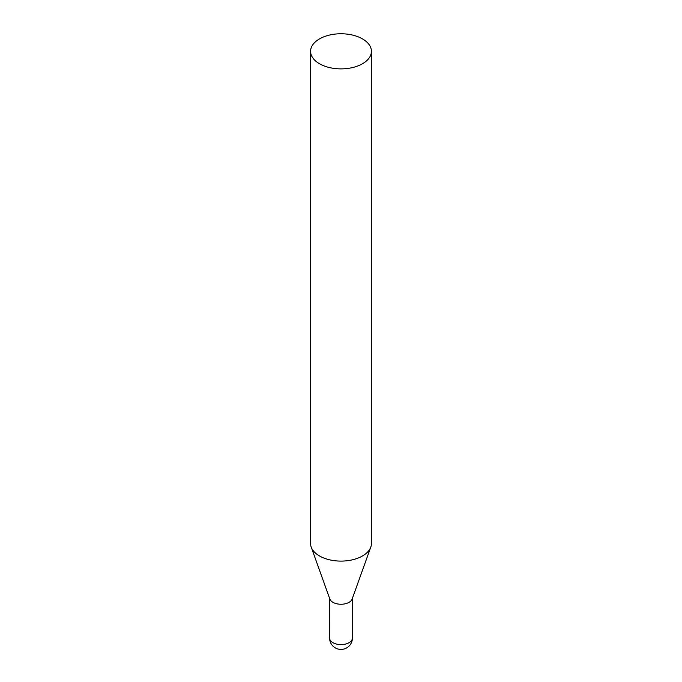 <?xml version="1.0" encoding="UTF-8"?>
<svg xmlns="http://www.w3.org/2000/svg" width="682" height="682" viewBox="0 0 682 682"><rect width="100%" height="100%" fill="white"/><g stroke="black" fill="none" stroke-linecap="round" stroke-linejoin="round"><path stroke-width="1.02" d="M362.509 38.908A30.417 17.562 180 0 1 371.417 51.321A30.417 17.562 180 0 1 341 68.882A30.417 17.562 180 0 1 310.583 51.321A30.417 17.562 180 0 1 329.363 35.097A30.417 17.562 180 0 1 362.509 38.908M371.417 51.321L371.417 543.537A30.417 17.562 180 0 1 370.786 547.1A30.417 17.562 180 0 1 341 561.098A30.417 17.562 180 0 1 311.214 547.1A30.417 17.562 180 0 1 310.583 543.537L310.583 51.321M370.786 547.1L352.168 599.001A11.406 6.581 180 0 1 341 604.252A11.406 6.581 180 0 1 329.832 599.001L311.214 547.1M352.406 638.02A11.406 6.581 180 0 1 341 644.609A11.406 6.581 180 0 1 329.594 638.02A11.406 11.406 0 0 0 341 649.426A11.406 11.406 0 0 0 352.406 638.02L352.398 598.353M329.602 598.353L329.594 638.02"/></g></svg>
